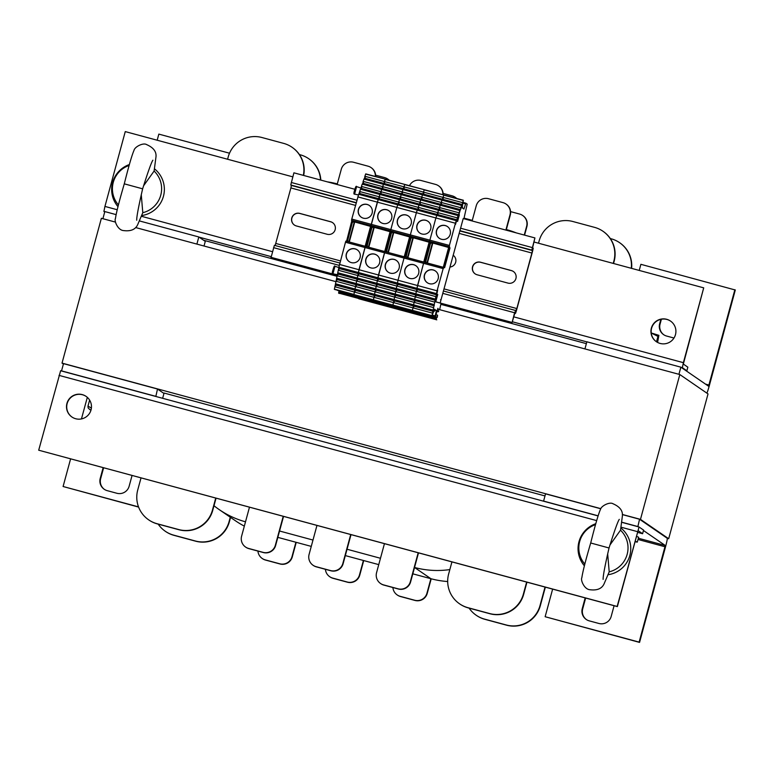 <?xml version="1.0" encoding="UTF-8"?>
<svg xmlns="http://www.w3.org/2000/svg" width="774" height="774" viewBox="0 0 774 774"><rect width="100%" height="100%" fill="white"/><g stroke="black" fill="none" stroke-linecap="round" stroke-linejoin="round"><path stroke-width="1.16" d="M544.983 495.931L164.078 393.037L162.646 398.3M63.4 364.061L62.026 363.112L101.375 218.297L115.442 222.099M622.325 514.468L640.475 519.364L668.678 538.743L667.304 538.375M668.678 538.743L708.026 393.927L679.824 374.548L640.475 519.364M62.026 363.112L600.847 508.663M135.624 227.546L335.926 281.649M437.978 309.223L679.824 374.548M614.092 605.713L611.189 616.423A10.004 9.985 124.5 0 1 598.921 623.476L589.285 620.874A10.004 9.985 124.5 0 1 582.261 608.616L585.173 597.905M585.637 598.031L582.687 608.906A10.004 9.985 -55.5 0 0 586.45 619.606M643.465 530.519L665.292 545.515L639.13 642.11L639.556 642.401L665.456 547.063A8.756 0.561 105.1 0 0 667.265 538.278L639.547 519.238L637.863 526.668M552.636 589.111L545.138 616.723L639.13 642.11M545.138 616.723L639.556 642.401M639.547 519.238L622.335 514.584M600.788 508.77L545.554 493.841L543.59 501.088L598.128 515.823M621.851 522.227L637.582 526.475M132.054 475.507L129.142 486.217A10.004 9.985 124.5 0 1 116.884 493.27L107.238 490.658A10.004 9.985 124.5 0 1 100.223 478.4L103.135 467.699M103.6 467.825L100.649 478.69A10.004 9.985 -55.5 0 0 104.413 489.4M87.317 397.352L81.454 418.928M70.598 458.905L63.091 486.507L138.527 506.883M63.091 486.507L138.594 507.076M163.962 393.453L157.509 389.022L155.826 396.462M157.509 389.022L63.516 363.635L61.543 370.881L155.545 396.269M157.18 140.22L158.834 134.115L229.52 153.213M102.894 218.703L104.829 211.573L116.139 214.63M205.274 241.401L198.821 236.97L139.543 220.958M196.886 244.1L198.821 236.97M673.98 338.035L666.666 336.061A10.004 9.985 124.5 0 1 659.641 323.803L660.861 319.343M661.393 319.227L660.067 324.093A10.004 9.985 -55.5 0 0 663.831 334.794M706.875 393.134A8.756 0.561 105.1 0 0 709.4 385.346L735.3 290.008L640.882 264.321L639.218 270.426M678.924 374.306L680.868 367.176L708.578 386.216L734.874 289.718M584.931 348.919L586.866 341.789L680.868 367.176M316.953 525.449L309.087 554.416A10.004 9.985 -55.5 0 0 313.064 565.272L313.344 565.465A10.004 9.985 -55.5 0 0 316.382 566.868L330.846 570.777A10.004 9.985 -55.5 0 0 343.114 563.724L351.009 534.65M347.042 549.24L380.479 558.277M384.436 543.687L376.57 572.644A10.004 9.985 -55.5 0 0 380.547 583.499L380.827 583.693A10.004 9.985 -55.5 0 0 383.875 585.096L398.329 589.004A10.004 9.985 -55.5 0 0 410.597 581.951L418.492 552.878M392.892 587.534A10.004 9.985 -55.5 0 0 400.226 596.338L414.69 600.247A10.004 9.985 -55.5 0 0 426.958 593.194L430.886 578.71L414.535 567.468A87.559 87.356 -55.5 0 0 449.839 569.587M516.248 232.887A87.559 87.356 -55.5 0 0 506.341 229.559L510.269 215.075A10.004 9.985 -55.5 0 0 506.302 204.23L506.022 204.036A10.004 9.985 -55.5 0 0 502.974 202.624L488.51 198.715A10.004 9.985 -55.5 0 0 476.252 205.768L472.121 220.967M506.177 230.168L506.341 229.559M472.285 220.358L464.081 218.142M337.309 183.902A87.559 87.356 -55.5 0 0 327.383 181.871M141.013 477.926L137.733 489.99A27.516 27.458 -55.5 0 0 148.656 519.838L148.937 520.031A27.516 27.458 -55.5 0 0 157.315 523.901L179.007 529.755A27.516 27.458 -55.5 0 0 212.734 510.366L216.043 498.195M213.992 505.732A87.559 87.356 -55.5 0 0 245.503 521.811M249.47 507.222L241.604 536.189A10.004 9.985 -55.5 0 0 245.571 547.044L245.851 547.237A10.004 9.985 -55.5 0 0 248.899 548.64L263.363 552.549A10.004 9.985 -55.5 0 0 275.621 545.496L283.526 516.422M279.559 531.012L312.986 540.049M303.66 175.456A27.516 27.458 -55.5 0 0 292.301 147.437L292.021 147.244A27.516 27.458 -55.5 0 0 283.642 143.383L261.951 137.52A27.516 27.458 -55.5 0 0 228.224 156.909L227.595 159.241M375.642 176.559A10.004 9.985 -55.5 0 0 371.327 167.764L371.046 167.571A10.004 9.985 -55.5 0 0 367.998 166.168L353.544 162.259A10.004 9.985 -55.5 0 0 341.276 169.312L337.145 184.512M443.125 194.787A10.004 9.985 -55.5 0 0 438.81 185.992L438.529 185.799A10.004 9.985 -55.5 0 0 435.491 184.396L421.027 180.487A10.004 9.985 -55.5 0 0 409.465 185.692M613.54 263.489L614.14 261.273A27.516 27.458 -55.5 0 0 603.217 231.426L602.936 231.233A27.516 27.458 -55.5 0 0 594.558 227.363L572.866 221.509A27.516 27.458 -55.5 0 0 539.149 240.898L538.511 243.23M451.929 561.914L448.649 573.979A27.516 27.458 -55.5 0 0 459.572 603.826L459.862 604.02A27.516 27.458 -55.5 0 0 468.231 607.89L489.923 613.743A27.516 27.458 -55.5 0 0 523.65 594.355L526.959 582.174M303.35 175.379A27.516 27.458 -55.5 0 0 292.021 147.244M375.351 176.482A10.004 9.985 -55.5 0 0 371.046 167.571M442.834 194.709A10.004 9.985 -55.5 0 0 438.529 185.799M505.867 230.081L509.989 214.882A10.004 9.985 -55.5 0 0 506.022 204.036M613.231 263.412L613.859 261.08A27.516 27.458 -55.5 0 0 602.936 231.233M459.572 603.826A27.516 27.458 -55.5 0 0 467.941 607.687L489.642 613.55A27.516 27.458 -55.5 0 0 523.359 594.161L526.639 582.096M380.547 583.499A10.004 9.985 -55.5 0 0 383.585 584.902L398.049 588.811A10.004 9.985 -55.5 0 0 410.317 581.758L418.183 552.8M313.064 565.272A10.004 9.985 -55.5 0 0 316.102 566.674L330.566 570.583A10.004 9.985 -55.5 0 0 342.824 563.53L350.699 534.563M245.571 547.044A10.004 9.985 -55.5 0 0 248.618 548.447L263.083 552.355A10.004 9.985 -55.5 0 0 275.341 545.302L283.216 516.335M148.656 519.838A27.516 27.458 -55.5 0 0 157.025 523.708L178.726 529.561A27.516 27.458 -55.5 0 0 212.444 510.172L215.723 498.108M205.449 240.753L204.017 246.026M325.409 569.306A10.004 9.985 -55.5 0 0 332.743 578.11L347.207 582.019A10.004 9.985 -55.5 0 0 359.465 574.966L363.403 560.482L378.747 564.623M412.803 573.824L430.886 578.71A87.559 87.356 -55.5 0 0 447.682 581.526M219.187 509.592L235.538 520.834A87.559 87.356 -55.5 0 0 244.332 526.136M257.926 551.078A10.004 9.985 -55.5 0 0 265.259 559.883L279.724 563.782A10.004 9.985 -55.5 0 0 291.982 556.738L295.92 542.255L311.264 546.396M295.92 542.255L277.837 537.369M363.403 560.482L345.32 555.597M320.523 180.013A27.516 27.458 -55.5 0 0 300.283 154.81L299.412 154.577M158.186 524.133A27.516 27.458 -55.5 0 0 173.666 535.134L195.358 540.997A27.516 27.458 -55.5 0 0 229.085 521.608L230.284 517.216M389.109 180.197A10.004 9.985 -55.5 0 0 384.639 177.604L375.622 175.166M456.602 198.425A10.004 9.985 -55.5 0 0 452.132 195.832L443.105 193.394M524.259 235.054L526.63 226.318A10.004 9.985 -55.5 0 0 519.615 214.059L510.588 211.621M469.102 608.122A27.516 27.458 -55.5 0 0 484.582 619.123L506.273 624.986A27.516 27.458 -55.5 0 0 540 605.597L545.041 587.06M631.303 268.288A27.516 27.458 -55.5 0 0 611.199 238.798L610.328 238.566M320.794 180.09A27.516 27.458 -55.5 0 0 308.942 158.873L308.652 158.68M389.225 180.226A10.004 9.985 -55.5 0 0 387.968 179.2L387.687 179.007M456.718 198.454A10.004 9.985 -55.5 0 0 455.451 197.428L455.17 197.235M524.569 235.132L526.91 226.511A10.004 9.985 -55.5 0 0 522.943 215.656L522.663 215.462M631.594 268.375A27.516 27.458 -55.5 0 0 619.858 242.862L619.568 242.668M476.213 615.253L476.494 615.446A27.516 27.458 -55.5 0 0 484.872 619.316L506.564 625.179A27.516 27.458 -55.5 0 0 540.281 605.79L545.351 587.147M397.188 594.935L397.468 595.129A10.004 9.985 -55.5 0 0 400.506 596.531L414.97 600.44A10.004 9.985 -55.5 0 0 427.238 593.387L431.205 578.797M329.695 576.698L329.985 576.891A10.004 9.985 -55.5 0 0 333.023 578.304L347.487 582.212A10.004 9.985 -55.5 0 0 359.755 575.159L363.712 560.569M262.212 558.47L262.492 558.664A10.004 9.985 -55.5 0 0 265.54 560.076L280.004 563.975A10.004 9.985 -55.5 0 0 292.262 556.932L296.229 542.332M165.297 531.274L165.578 531.467A27.516 27.458 -55.5 0 0 173.957 535.337L195.648 541.19A27.516 27.458 -55.5 0 0 229.365 521.802L230.565 517.409M670.613 321.142A12.51 12.481 -55.5 0 0 653.353 324.451A12.51 12.481 -55.5 0 0 656.449 341.76M675.479 334.629A12.51 12.481 124.5 0 1 656.342 341.682A12.51 12.481 124.5 0 1 653.14 324.306A12.51 12.481 124.5 0 1 675.479 334.629M104.713 211.999L103.9 211.447L104.935 206.426L125.262 131.599L292.804 176.859M683.384 362.677L682.349 367.698L686.867 370.794L687.844 367.176L683.336 364.07L703.711 287.851L683.384 362.677L513.655 316.827M533.983 242.001L703.711 287.851M686.867 370.794L685.658 370.465M586.363 343.646L440.909 304.356M337.019 276.299L203.62 240.259M86.175 396.443A12.51 12.481 -55.5 0 0 67.145 403.564A12.51 12.481 -55.5 0 0 72.001 417.06M66.932 403.418A12.51 12.481 124.5 0 1 86.069 396.365A12.51 12.481 124.5 0 1 89.271 413.742A12.51 12.481 124.5 0 1 66.932 403.418M38.7 450.207L617.362 606.603L638.086 530.616L642.604 533.721L643.581 530.093L639.063 526.997L617.149 606.458L38.7 450.207L60.624 370.746L598.099 515.929L60.614 370.746M642.604 533.721L637.534 532.348M636.431 536.421A23.771 0.542 15.2 0 1 638.618 537.262L637.312 542.09A23.771 0.542 15.2 0 1 634.99 541.694M635.115 541.249A23.771 0.542 15.2 0 1 637.312 542.09M651.234 332.965L658.887 335.355L657.977 336.39L651.234 332.994M657.59 342.437L658.887 335.355M656.516 341.798L657.977 336.39M91.071 409.804L89.842 409.62L91.003 410.065M89.842 409.62L88.11 407.879L87.984 406.137L91.39 408.082M89.62 400.1L87.984 406.137M453.196 255.265A6.502 6.492 124.5 0 1 450.004 267.02M332.646 222.689A6.502 6.492 -55.5 0 0 330.74 221.819L299.896 213.489A6.502 6.492 -55.5 0 0 294.43 225.079M299.751 213.392L330.604 221.722A6.502 6.492 124.5 0 1 334.784 230.72A6.502 6.492 124.5 0 1 327.189 234.27L296.336 225.94A6.502 6.492 124.5 0 1 292.156 216.943A6.502 6.492 124.5 0 1 299.751 213.392L299.896 213.489M513.414 271.519A6.502 6.492 -55.5 0 0 511.508 270.648L480.654 262.318A6.502 6.492 -55.5 0 0 475.197 273.899M480.519 262.222L511.362 270.552A6.502 6.492 124.5 0 1 515.552 279.549A6.502 6.492 124.5 0 1 507.957 283.1L477.103 274.77A6.502 6.492 124.5 0 1 472.924 265.772A6.502 6.492 124.5 0 1 480.519 262.222L480.654 262.318M274.364 245.329L339.834 263.015L274.373 245.329L271.094 257.403L337.271 275.273M435.452 301.802L512.107 322.506L514.874 312.948L515.513 313.383L516.306 311.071L532.706 250.728L533.218 248.212L532.58 247.777L534.921 237.928L531.786 250.099L532.415 250.534L531.902 253.04L516.819 308.555L514.594 312.754L512.107 322.506M270.948 257.307L337.29 275.225M435.317 301.705L511.972 322.41M354.869 189.291L293.907 172.825L290.763 184.986L291.401 185.431L290.889 187.937L275.147 245.542M440.29 302.489L463.22 218.558L534.921 237.928M422.575 194.884L424.22 189.891L443.831 194.971L442.98 197.37L423.455 192.097L424.307 189.698L404.696 184.618L403.941 186.824L404.783 184.425L385.171 179.345L384.417 181.551L364.893 176.278L365.647 174.073L385.259 179.152L384.223 182.316L384.823 184.686M463.916 218.752L467.177 204.094L465.851 203.185L463.936 209.028L462.155 207.809L463.345 200.243L460.733 209.222L461.556 205.41L383.459 184.318L382.482 187.395L383.082 189.765M461.556 205.41L458.992 214.292L459.804 210.489L381.717 189.398L380.731 192.474L381.33 194.845M459.804 210.489L457.241 219.371L458.063 215.569L379.966 194.477L378.989 197.544L379.579 199.924M458.063 215.569L455.499 224.45L456.312 220.648L378.225 199.557L371.056 225.611L351.522 220.329L371.056 225.611L351.531 220.329L351.773 219.071L371.297 224.344L371.046 225.602L410.104 236.157L390.57 230.875L390.822 229.617L390.57 230.875L410.104 236.157L410.346 234.89L410.085 236.147L429.628 241.43L410.104 236.157L449.152 246.703L429.609 241.42L429.87 240.163L429.609 241.42L449.143 246.703L449.404 246.064M449.51 246.093L449.355 247.312L371.268 226.211L371.336 225.679L366.179 246.19M371.917 226.772L391.025 231.765L385.704 251.463M449.355 247.312L450.004 247.864L444.624 267.659L346.21 241.169M443.928 267.282L443.473 268.297L443.502 267.456L365.405 246.355L358.401 272.516L338.877 267.243L345.485 242.243L365.009 247.516L358.972 269.72L339.447 264.447M365.396 246.355L443.492 267.446L437.058 290.811L436.488 293.607L437.668 290.057L436.942 293.607L435.878 296.606L357.781 275.515L358.459 272.535M338.257 270.242L357.781 275.515L357.269 278.021L337.745 272.748L338.944 267.262M435.878 296.606L434.746 302.112L356.659 281.02L357.336 278.04M337.135 275.747L356.659 281.02L356.137 283.526L336.622 278.253L337.812 272.767M434.746 302.112L433.614 307.617L355.527 286.525L356.204 283.545M336.003 281.252L355.527 286.525L355.014 289.031L335.49 283.758L336.68 278.272M433.614 307.617L432.492 313.122L354.395 292.03L355.082 289.041M353.882 294.555L334.358 289.379L334.871 286.757L354.395 292.03L353.882 294.652L431.969 315.744L434.611 309.184L436.333 310.79L434.437 309.639M337.416 290.202L435.036 316.634L436.333 310.79M437.3 317.33L437.591 315.173L436.352 318.685L358.265 297.584L358.672 296.132L358.526 296.626L339.002 291.343L338.586 293.065L339.176 293.472M338.586 293.065L358.11 298.338L358.265 297.584L358.701 298.745L436.788 319.836M345.881 241.082L345.485 242.243M346.655 240.917L351.744 221.045L371.268 226.327L351.744 221.045M351.744 220.938L351.812 220.406M456.312 220.648L455.422 223.231L435.897 217.958L436.788 215.375L435.897 217.958L416.383 212.686L417.263 210.102L416.383 212.686L396.859 207.413L397.749 204.829L396.859 207.413L377.335 202.14L378.225 199.557L358.701 194.284L351.773 219.071M358.768 194.303L359.465 192.271L360.065 194.651M457.26 217.881L437.745 212.608L438.539 210.296L437.745 212.608L418.221 207.335L419.015 205.023L418.221 207.335L398.697 202.062L399.49 199.75L398.697 202.062L379.173 196.79L379.966 194.477L360.442 189.204L359.465 192.271M360.51 189.224L361.671 187.318L361.806 189.572M459.011 212.802L439.487 207.529L440.28 205.216L439.487 207.529L419.963 202.256L420.756 199.944L419.963 202.256L400.439 196.983L401.242 194.671L400.439 196.983L380.924 191.71L381.717 189.398L362.193 184.125L361.206 187.202M362.261 184.144L363.412 182.238L363.557 184.493M460.762 207.722L441.238 202.449L442.031 200.137L441.238 202.449L421.714 197.177L422.507 194.864L421.714 197.177L402.19 191.904L402.983 189.591L402.19 191.904L382.666 186.631L383.459 184.318L363.935 179.046L362.958 182.122M364.003 179.065L365.164 177.159L365.299 179.413M364.893 176.278L364.699 177.043M339.147 290.86L339.002 291.343M334.871 286.757L335.558 283.768M455.422 223.231L449.394 245.435L429.87 240.163L435.897 217.958L429.87 240.163L410.346 234.89L416.383 212.686L410.346 234.89L390.822 229.617L396.859 207.413L390.822 229.617L371.297 224.344L377.335 202.14L357.811 196.867M363.403 218.191A7.13 7.111 124.5 0 1 359.407 207.287A7.13 7.111 124.5 0 1 369.304 205.439A7.13 7.111 124.5 0 1 363.403 218.191M351.328 262.609A7.13 7.111 124.5 0 1 347.342 251.695A7.13 7.111 124.5 0 1 357.24 249.847A7.13 7.111 124.5 0 1 351.328 262.609M361.303 217.242A7.13 7.111 124.5 0 1 359.542 207.384A7.13 7.111 124.5 0 1 369.372 205.487M349.238 261.651A7.13 7.111 124.5 0 1 347.478 251.792A7.13 7.111 124.5 0 1 357.307 249.896M378.293 199.576L379.173 196.79L359.649 191.517M380.034 194.497L380.924 191.71L361.4 186.437M381.785 189.417L382.666 186.631L363.141 181.358M359.223 194.419L359.92 192.397M359.833 194.584L360.152 193.674M378.612 198.637L360.142 193.645M378.476 199.034L360.065 194.061M378.467 199.073L360.171 194.129M360.974 189.34L361.671 187.318M361.584 189.504L361.893 188.595M380.363 193.558L361.884 188.566M380.218 193.955L361.816 188.982M380.208 193.993L361.913 189.05M362.716 184.27L363.412 182.238M363.325 184.435L363.645 183.515M382.104 188.479L363.635 183.486M381.969 188.875L363.557 183.902M381.959 188.914L363.664 183.97M364.467 179.191L365.164 177.159M365.076 179.355L365.386 178.436M383.856 183.399L365.376 178.407M383.711 183.796L365.309 178.823M383.701 183.835L365.405 178.891M347.507 241.149L352.625 221.383L371.491 226.656M349.374 241.652L354.676 222.157M365.251 245.939L370.553 226.434M365.996 246.142L371.297 226.608M348.968 241.546L354.308 221.906M335.094 286.012L336.371 285.19L354.85 290.182M336.613 284.058L336.371 285.19M335.558 286.138L336.013 283.894M336.39 285.171L354.927 289.786M336.622 284.842L336.874 284.126M336.226 280.507L337.493 279.685L355.972 284.677M337.745 278.553L337.493 279.685M336.68 280.633L337.145 278.388M337.512 279.666L356.05 284.281M337.754 279.337L337.996 278.621M337.348 275.002L338.625 274.18L338.877 273.048M357.104 279.172L338.625 274.18L357.182 278.775M337.812 275.128L338.267 272.893M338.886 273.832L339.128 273.116M338.48 269.507L339.757 268.675L358.227 273.667M339.999 267.552L339.757 268.675M338.935 269.623L339.399 267.388M339.776 268.665L358.314 273.28M340.009 268.336L340.26 267.62M423.03 195.009L423.455 192.097L403.941 186.824L404.347 189.959M401.309 194.69L402.19 191.904L402.596 195.038M399.558 199.769L400.439 196.983L400.855 200.118M397.817 204.849L398.697 202.062L399.103 205.197M391.431 232.045L390.86 230.952L390.783 231.6L410.549 237.037L405.218 256.736M365.405 246.355L365.009 247.516L384.523 252.788L384.92 251.627L377.925 277.789L358.401 272.516L358.972 269.72L378.496 274.993L377.925 277.789L397.439 283.061L398.02 280.265L397.439 283.061L416.963 288.334L417.544 285.538L378.496 274.993L384.523 252.788L404.047 258.061L398.02 280.265L404.047 258.061L423.572 263.334L416.963 288.334L436.488 293.607M397.275 284.213L378.796 279.221L377.528 280.053L376.793 283.294L377.983 277.808M396.143 289.718L377.673 284.726L376.396 285.558L375.661 288.799L376.861 283.313M395.021 295.223L376.541 290.231L375.274 291.053L374.539 294.304L375.729 288.818M393.889 300.728L375.419 295.736L374.142 296.558L373.436 299.693L374.597 294.323M337.735 290.482L435.036 316.634M436.613 317.717L417.089 312.444L416.673 314.157L417.234 311.951L417.089 312.444L397.565 307.172L397.72 306.678L397.149 308.884L397.565 307.172L378.051 301.899L377.635 303.611L378.196 301.405L378.051 301.899L358.526 296.626L358.265 297.584L338.741 292.311M383.527 184.338L384.417 181.551L403.941 186.824L403.051 189.611M437.92 308.304L435.346 316.847L337.416 290.26M374.364 295.455L355.895 290.463L354.618 291.285L353.912 294.42L334.387 289.147M375.496 289.95L357.017 284.958L355.75 285.78L355.014 289.031L394.063 299.577L395.253 294.091M376.628 284.445L358.149 279.453L356.872 280.275L356.137 283.526L395.185 294.072L396.375 288.586M377.751 278.94L359.281 273.948L358.004 274.78L357.269 278.021L396.317 288.567L397.507 283.081M382.917 223.463A7.13 7.111 124.5 0 1 378.931 212.56A7.13 7.111 124.5 0 1 388.829 210.712A7.13 7.111 124.5 0 1 382.917 223.463M370.852 267.881A7.13 7.111 124.5 0 1 366.866 256.968A7.13 7.111 124.5 0 1 376.764 255.12A7.13 7.111 124.5 0 1 370.852 267.881M380.827 222.515A7.13 7.111 124.5 0 1 379.067 212.657A7.13 7.111 124.5 0 1 388.896 210.76M368.763 266.924A7.13 7.111 124.5 0 1 367.002 257.065A7.13 7.111 124.5 0 1 376.832 255.168M378.747 199.692L379.444 197.67M379.357 199.856L379.666 198.947M398.136 203.91L379.666 198.918M398 204.307L379.589 199.334M397.981 204.346L379.686 199.402M380.498 194.622L381.195 192.591M381.098 194.777L381.418 193.868M399.877 198.831L381.408 193.839M399.742 199.228L381.34 194.255M399.732 199.266L381.437 194.322M382.24 189.543L382.937 187.511M382.849 189.707L383.159 188.788M401.629 193.752L383.159 188.759M401.493 194.148L383.082 189.175M401.474 194.187L383.188 189.243M383.991 184.464L384.688 182.441M384.591 184.628L384.91 183.709M403.37 188.672L384.901 183.69M403.235 189.069L384.833 184.096M403.225 189.108L384.93 184.164M367.031 246.422L372.139 226.656L390.067 231.716M384.775 251.221L390.077 231.707L391.015 231.929M368.898 246.925L374.2 227.43M385.52 251.415L390.822 231.881M368.492 246.819L373.832 227.179M374.452 295.058L355.895 290.463L356.137 289.331M355.072 291.411L355.537 289.166M356.146 290.115L356.398 289.399M357.269 283.826L357.017 284.958M356.204 285.906L356.669 283.661M357.037 284.938L375.574 289.553M357.278 284.609L357.52 283.894M376.706 284.048L358.149 279.453L358.391 278.321M357.336 280.401L357.791 278.166M358.401 279.104L358.652 278.398M377.838 278.553L359.281 273.948L359.523 272.825M358.459 274.896L358.923 272.661M359.533 273.609L359.775 272.893M463.258 200.437L443.744 195.164L442.796 198.134L443.396 200.505M440.348 205.236L441.238 202.449L441.644 205.584M438.606 210.315L439.487 207.529L439.903 210.663M436.855 215.395L437.745 212.608L438.152 215.743M430.479 242.591L429.909 241.507L424.742 262.009M443.096 268.607L423.572 263.334L417.544 285.538L437.058 290.811M436.42 294.788L417.844 289.776L416.567 290.598L415.841 293.839L417.031 288.354M435.288 300.293L416.712 295.271L415.445 296.103L414.709 299.344L415.899 293.859M434.156 305.798L415.59 300.776L414.313 301.599L413.577 304.85L414.777 299.364M433.034 311.293L414.458 306.281L413.19 307.104L412.474 310.239L413.645 304.869M404.444 256.9L404.047 258.061L404.444 256.9M410.955 237.318L410.384 236.225L410.307 236.873L449.355 247.419M417.331 210.122L418.492 208.216L418.628 210.47M418.221 207.335L418.028 208.1L418.221 207.335M419.082 205.042L420.234 203.136L420.379 205.391M419.963 202.256L419.779 203.02L419.963 202.256M420.824 199.963L421.52 197.941L422.12 200.311M421.714 197.177L421.52 197.941L421.714 197.177M365.734 173.879L463.345 200.243M373.455 299.838L412.455 310.374M413.413 306.001L394.933 301.009L393.666 301.831L392.95 304.966L394.121 299.596M421.965 234.009A7.13 7.111 124.5 0 1 417.97 223.106A7.13 7.111 124.5 0 1 427.877 221.258A7.13 7.111 124.5 0 1 421.965 234.009M409.901 278.427A7.13 7.111 124.5 0 1 405.905 267.514A7.13 7.111 124.5 0 1 415.812 265.666A7.13 7.111 124.5 0 1 409.901 278.427M419.866 233.061A7.13 7.111 124.5 0 1 418.115 223.202A7.13 7.111 124.5 0 1 427.945 221.306M407.801 277.469A7.13 7.111 124.5 0 1 406.05 267.611A7.13 7.111 124.5 0 1 415.88 265.714M417.796 210.247L418.492 208.216M418.405 210.412L418.715 209.493M437.184 214.456L418.705 209.464M437.039 214.853L418.637 209.88M437.029 214.891L418.734 209.948M419.537 205.168L420.234 203.136M420.147 205.333L420.466 204.413M438.926 209.377L420.456 204.384M438.79 209.773L420.379 204.8M438.781 209.812L420.485 204.868M421.288 200.089L421.985 198.067M421.898 200.253L422.207 199.334M440.677 204.297L422.198 199.315M440.532 204.694L422.13 199.721M440.522 204.733L422.227 199.798M423.726 192.987L423.871 195.232M423.639 195.174L423.959 194.255M442.418 199.218L423.949 194.235M442.283 199.615L423.871 194.651M442.273 199.653L423.978 194.719M406.069 256.968L411.188 237.212L430.054 242.475M407.946 257.471L413.239 237.976M423.823 261.767L429.115 242.252M424.558 261.96L429.87 242.426M407.54 257.365L412.871 237.724M433.101 310.122L394.063 299.577L394.788 296.326L396.065 295.504L414.545 300.496M434.233 304.617L395.185 294.072L395.92 290.831L397.197 289.998L397.439 288.876M435.356 299.112L396.317 288.567L397.052 285.325L398.32 284.503L398.571 283.371M413.49 305.604L394.933 301.009L395.185 299.877M394.121 301.957L394.585 299.712M395.195 300.66L395.437 299.944M396.317 294.372L396.065 295.504M395.253 296.452L395.708 294.217M396.085 295.494L414.622 300.099M396.317 295.155L396.569 294.439M415.667 294.991L397.197 289.998L415.754 294.604M396.375 290.947L396.839 288.712M397.449 289.66L397.691 288.944M416.799 289.486L398.32 284.503L416.876 289.099M397.507 285.451L397.962 283.207M398.581 284.155L398.823 283.439M465.851 203.185L463.016 202.42L465.851 203.185M449.394 245.435L449.133 246.693M432.492 313.122L431.998 315.511M437.958 308.323L437.968 311.487L438.423 311.796L438.761 310.984M436.352 318.685L436.197 319.43M439.642 309.668L441.064 303.311M437.736 294.497L435.936 301.134L437.736 294.497M459.379 214.843L457.579 221.49L459.379 214.843M442.099 200.156L442.98 197.37L462.504 202.643M441.49 239.282A7.13 7.111 124.5 0 1 437.494 228.378A7.13 7.111 124.5 0 1 447.401 226.53A7.13 7.111 124.5 0 1 441.49 239.282M429.425 283.7A7.13 7.111 124.5 0 1 425.429 272.787A7.13 7.111 124.5 0 1 435.327 270.939A7.13 7.111 124.5 0 1 429.425 283.7M439.39 238.334A7.13 7.111 124.5 0 1 437.639 228.475A7.13 7.111 124.5 0 1 447.469 226.579M427.325 282.742A7.13 7.111 124.5 0 1 425.574 272.883A7.13 7.111 124.5 0 1 435.404 270.987M437.32 215.52L438.016 213.489M437.92 215.685L438.239 214.766M456.805 219.758L438.229 214.737M456.718 220.164L438.161 215.153M456.815 220.242L438.258 215.22M439.061 210.441L439.758 208.419M439.671 210.605L439.99 209.686M458.547 214.679L439.98 209.667M458.46 215.095L439.903 210.073M458.566 215.162L440.009 210.141M440.812 205.362L441.509 203.339M441.412 205.526L441.731 204.607M460.298 209.599L441.722 204.588M460.211 210.015L441.654 204.994M460.307 210.083L441.751 205.071M442.554 200.282L443.25 198.26M443.163 200.447L443.483 199.528M462.039 204.52L443.473 199.508M461.952 204.936L443.396 199.924M462.059 205.004L443.502 199.992M462.31 206.832L462.726 208.196M425.594 262.241L430.712 242.485L450.004 247.864M427.471 262.744L432.763 243.249M443.347 267.04L448.639 247.525M444.073 267.272L449.394 247.699M427.064 262.638L432.395 242.997M433.159 310.916L414.458 306.281L414.709 305.149M413.645 307.23L414.1 304.985M414.719 305.933L414.961 305.217M434.417 309.668L433.943 311.574L434.949 310.422M415.832 299.644L415.59 300.776M414.777 301.725L415.232 299.49M415.609 300.767L434.291 305.411M415.841 300.428L416.093 299.722M416.963 294.149L416.712 295.271M415.899 296.219L416.364 293.985M416.731 295.262L435.414 299.915M416.973 294.933L417.215 294.217M436.546 294.41L417.844 289.776L418.095 288.644M417.031 290.724L417.486 288.479M418.105 289.428L418.347 288.712M402.441 228.736A7.13 7.111 124.5 0 1 398.455 217.833A7.13 7.111 124.5 0 1 408.353 215.985A7.13 7.111 124.5 0 1 402.441 228.736M390.377 273.154A7.13 7.111 124.5 0 1 386.381 262.241A7.13 7.111 124.5 0 1 396.288 260.393A7.13 7.111 124.5 0 1 390.377 273.154M400.352 227.788A7.13 7.111 124.5 0 1 398.591 217.929A7.13 7.111 124.5 0 1 408.42 216.033M388.277 272.196A7.13 7.111 124.5 0 1 386.526 262.338A7.13 7.111 124.5 0 1 396.356 260.441M398.271 204.975L398.968 202.943M398.881 205.129L399.191 204.22M417.66 209.183L399.181 204.191M417.525 209.58L399.113 204.607M417.505 209.619L399.21 204.675M400.013 199.895L400.709 197.863M400.622 200.06L400.942 199.141M419.402 204.104L400.932 199.112M419.266 204.5L400.864 199.528M419.256 204.539L400.961 199.595M401.764 194.816L402.461 192.794M402.374 194.98L402.683 194.061M421.153 199.024L402.673 194.032M421.017 199.421L402.606 194.448M420.998 199.46L402.703 194.516M403.515 189.736L404.202 187.714M404.115 189.901L404.434 188.982M422.894 193.945L404.425 188.962M422.759 194.342L404.357 189.369M422.749 194.38L404.454 189.446M386.555 251.695L391.663 231.929L410.539 237.202M388.422 252.198L393.714 232.703M404.299 256.494L409.601 236.979M405.034 256.687L410.346 237.154M388.016 252.092L393.347 232.452M393.976 300.331L375.419 295.736L375.661 294.604M374.597 296.684L375.061 294.439M375.671 295.387L375.912 294.671M376.793 289.099L376.541 290.231M375.729 291.179L376.183 288.934M376.561 290.221L395.098 294.826M376.803 289.882L377.044 289.166M377.915 283.603L377.673 284.726M376.861 285.674L377.315 283.439M377.693 284.716L396.23 289.321M377.925 284.387L378.176 283.671M379.047 278.098L378.796 279.221M377.983 280.178L378.447 277.934M378.815 279.211L397.352 283.826M379.057 278.882L379.299 278.166M609.941 545.031L620.516 530.18A24.642 24.584 124.5 0 1 609.196 571.851L607.667 553.797M620.932 528.023A26.393 26.335 124.5 0 1 608.161 574.705M584.389 565.804A26.393 26.335 124.5 0 1 595.767 523.708M620.516 530.18L622.373 516.113C622.993 510.84 619.868 506.718 612.979 503.748C609.767 501.62 601.156 505.828 600.392 509.563C598.341 514.246 595.109 525.382 590.697 542.99L609.041 547.982C604.978 565.533 603.004 576.001 603.12 579.397L603.12 579.378M590.697 542.99C585.676 560.086 582.725 571.667 581.845 577.733C580.413 579.881 584.176 589.304 589.846 589.72C597.025 590.659 601.756 588.733 604.039 583.944L609.196 571.851M584.825 564.091A24.642 24.584 124.5 0 1 595.506 524.627M143.529 185.876L154.113 171.025A24.642 24.584 124.5 0 1 142.793 212.695L141.265 194.642M154.529 168.867A26.393 26.335 124.5 0 1 141.758 215.549M117.987 206.648A26.393 26.335 124.5 0 1 129.364 164.552M154.113 171.025L155.971 156.948C156.59 151.685 153.455 147.563 146.576 144.583C143.364 142.464 134.753 146.673 133.989 150.408C131.938 155.081 128.697 166.226 124.285 183.835L142.639 188.827C138.575 206.377 136.601 216.846 136.717 220.232L136.717 220.222M124.285 183.835C119.273 200.93 116.323 212.511 115.442 218.568C114.01 220.725 117.774 230.149 123.443 230.565C130.622 231.503 135.353 229.578 137.627 224.789L142.793 212.695M118.422 204.936A24.642 24.584 124.5 0 1 129.103 165.472M665.04 546.773L638.018 539.468M638.356 538.24L665.292 545.515M705.54 384.127L708.974 385.055M104.935 206.426L117.232 209.744M141.468 216.294L272.477 251.676M682.349 367.698L681.149 367.369M586.837 341.895L512.311 321.761M271.132 256.62L199.112 237.163M104.8 211.689L103.9 211.447M637.476 531.632L621.067 527.2M596.667 520.612L59.027 375.38M639.063 526.997L621.832 522.334L639.053 526.997M273.57 247.651L339.254 265.395M442.873 293.385L514.594 312.754M443.502 291.014L515.387 310.432L443.502 291.014M275.805 243.452L340.415 260.906M444.063 288.905L516.819 308.555M290.889 187.937L355.498 205.391M459.137 233.39L531.902 253.04M291.401 185.431L356.166 202.923M459.824 230.923L532.415 250.534M290.763 184.986L356.233 202.672M459.891 230.671L531.786 250.099M291.276 182.48L356.901 200.205M460.569 228.214L532.299 247.583M514.739 313.17L515.513 313.383L514.739 313.18M354.105 193.084L355.672 187.289M354.579 194.129L356.611 186.621C356.233 185.634 355.576 186.805 354.627 190.143C353.689 193.055 353.679 194.39 354.579 194.129L358.468 194.961M332.472 272.738L334.039 266.943M332.946 273.783L334.968 266.275C334.591 265.279 333.933 266.459 332.994 269.797C332.056 272.709 332.036 274.044 332.946 273.783L337.406 274.741M352.625 221.383L351.986 221.209M347.903 240.598L346.839 240.308M352.886 222.254L351.831 221.964M372.139 226.656L371.501 226.492M367.418 245.871L366.363 245.581M372.41 227.527L371.346 227.237M353.931 294.565L373.407 299.828M411.188 237.212L410.549 237.037M406.466 256.417L405.412 256.136M411.449 238.073L410.394 237.792M465.58 203.862L462.9 203.136M464.071 208.69L463.046 208.419M462.388 206.852L462.213 207.461M430.712 242.485L430.073 242.31M425.99 261.689L424.936 261.409M430.973 243.346L429.918 243.065M412.494 310.384L431.969 315.647M436.401 310.403L435.007 310.026M432.25 315.066L435.152 315.85M437.939 311.322L437.078 311.09M437.968 311.487L437.039 311.235M438.423 311.796L436.991 311.409L438.423 311.796M437.552 315.25L436.052 314.844M436.807 317.098L435.433 316.73M391.663 231.929L391.025 231.765M386.942 251.144L385.887 250.853M391.925 232.8L390.87 232.51M360.926 188.034L356.611 186.621M338.877 267.552L334.968 266.275M334.358 289.379L431.969 315.744M440.522 299.693L441.016 299.828M436.081 314.757L437.591 315.173M609.041 547.973C614.44 530.858 617.855 521.318 619.287 519.364M142.639 188.817C148.037 171.702 151.452 162.163 152.884 160.208"/></g></svg>
